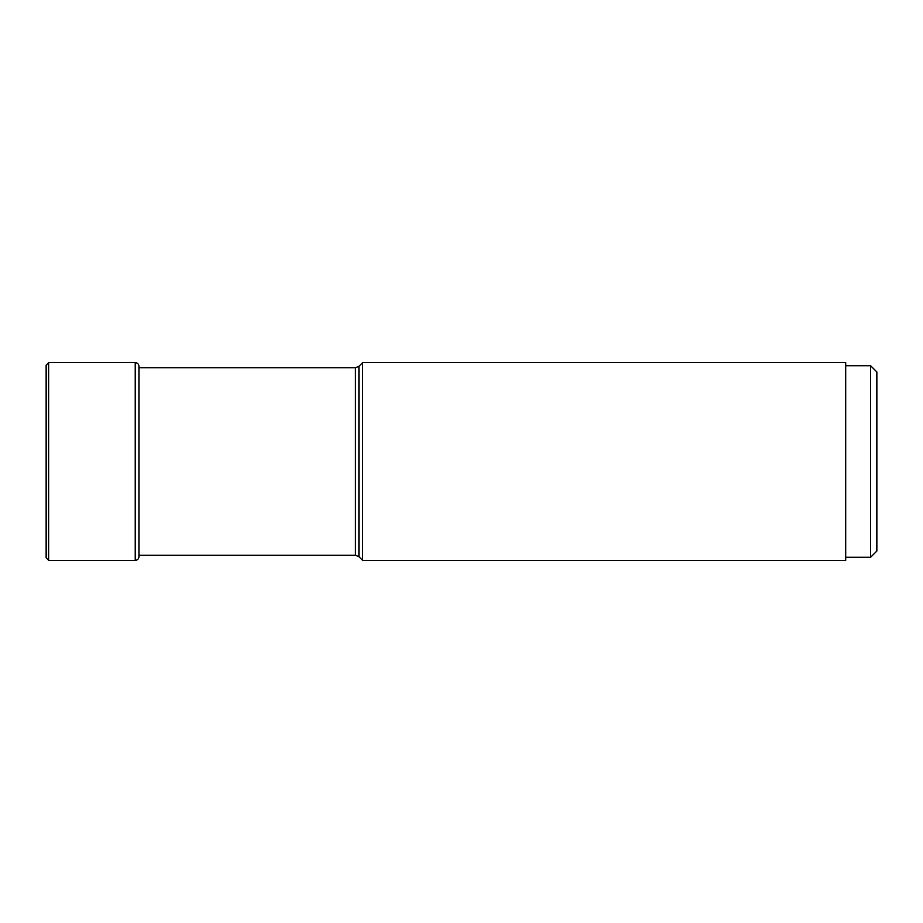 <?xml version="1.0" encoding="UTF-8"?>
<svg xmlns="http://www.w3.org/2000/svg" width="923" height="923" viewBox="0 0 923 923"><rect width="100%" height="100%" fill="white"/><g stroke="black" fill="none" stroke-linecap="round" stroke-linejoin="round"><path stroke-width="1.38" d="M355.401 367.746L355.401 555.254L358.932 556.707L358.932 366.293L355.401 367.746L138.969 367.746L138.969 366.35L138.969 556.65C138.75 558.923 137.504 560.169 135.231 560.388L48.642 560.388L48.642 362.612L46.15 365.104L46.15 557.896L46.15 365.104M358.932 556.707L362.612 560.388L362.612 362.612L358.932 366.293M362.612 362.612L845.699 362.612L845.699 560.388L362.612 560.388M870.62 557.273L876.85 551.054L876.85 371.946L870.62 365.727L870.62 557.273L845.699 557.273M48.642 362.612L135.231 362.612L135.231 560.388M135.231 362.612C137.504 362.831 138.75 364.077 138.969 366.35M48.642 560.388L46.15 557.896L46.15 461.5M355.401 555.254L138.969 555.254M870.62 365.727L845.699 365.727"/></g></svg>
